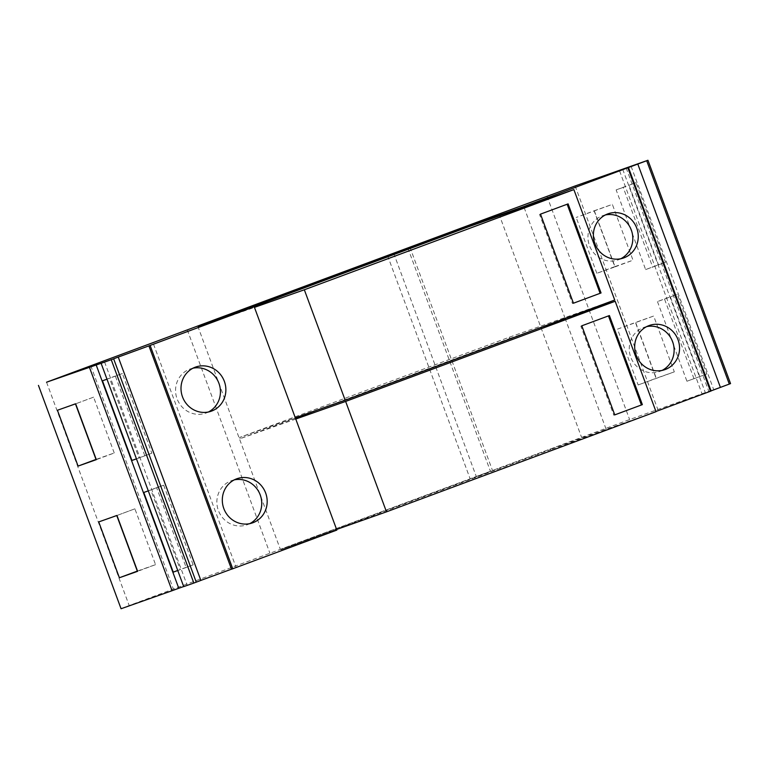 <?xml version="1.0" encoding="UTF-8"?>
<svg xmlns="http://www.w3.org/2000/svg" width="769" height="769" viewBox="0 0 769 769"><rect width="100%" height="100%" fill="white"/><g stroke="black" fill="none" stroke-linecap="round" stroke-linejoin="round"><path stroke-width="0.58" stroke-dasharray="3.85 2.88" d="M198.633 326.373L198.863 326.998L254.452 307.379M393.738 253.347L476.319 476.607L470.128 478.799L629.628 419.557L730.55 383.596M407.868 248.089L490.468 471.387L476.319 476.607M90.78 365.736L173.39 589.073L490.468 471.387M46.553 382.212L129.163 605.539L173.39 589.073M96.202 459.353L114.245 452.989L96.317 459.651M104.565 361.978L187.175 585.305L183.685 586.536M177.764 570.54L180.302 569.646L150.83 489.978L148.292 490.872M136.459 458.872L138.997 457.978L109.525 378.31L106.987 379.204M153.512 344.137L236.121 567.464L231.498 569.166M114.245 452.989L93.597 397.15L75.458 403.888M75.352 403.59L57.425 410.252M93.597 397.15L75.66 403.812M565.148 318.443L523.997 207.207M655.947 411.492L606.376 429.919L565.302 318.875M498.975 214.042L581.585 437.369M387.576 255.635L470.128 478.799M622.698 169.267L705.317 392.594M626.187 168.036L708.768 391.277M619.583 170.929L702.193 394.266L711.114 390.988M711.075 390.883L702.193 394.266M594.11 210.802L612.355 204.371L633.012 260.201L614.767 266.641L594.11 210.802L576.183 217.473L612.355 204.371M575.145 185.954L657.755 409.291M674.326 371.86L656.082 378.3L635.434 322.471L653.669 316.03L674.326 371.86L638.155 384.961L617.507 329.132L635.434 322.471M409.954 247.32L492.564 470.647M137.516 571.021L155.549 564.648L134.902 508.818L116.773 515.557M134.902 508.818L116.965 515.48M155.549 564.648L137.622 571.319M547.009 196.22L629.628 419.557M121.06 608.74L129.163 605.539M183.714 586.622L187.175 585.305M187.3 329.872L269.909 553.199M197.787 326.162L280.397 549.499M637.789 163.845L720.409 387.172M231.517 569.214L236.121 567.464M620.823 258.73A23.406 22.311 -109.4 0 1 618.17 259.874A23.406 22.311 -109.4 0 1 589.467 245.571A23.406 22.311 -109.4 0 1 602.588 215.724A23.406 22.311 -109.4 0 1 605.376 214.955M646.681 326.614A23.406 22.311 70.6 0 0 643.893 327.392A23.406 22.311 70.6 0 0 630.772 357.239A23.406 22.311 70.6 0 0 659.475 371.542A23.406 22.311 70.6 0 0 662.128 370.398M234.295 479.866A23.406 22.311 70.6 0 0 231.517 480.644A23.406 22.311 70.6 0 0 218.386 510.491A23.406 22.311 70.6 0 0 247.099 524.794A23.406 22.311 70.6 0 0 249.752 523.651M192.99 368.197A23.406 22.311 70.6 0 0 190.212 368.976A23.406 22.311 70.6 0 0 177.081 398.823A23.406 22.311 70.6 0 0 205.794 413.126A23.406 22.311 70.6 0 0 208.447 411.982M236.91 312.868L198.863 326.998M594.427 211.033L615.075 266.862L596.84 273.303L614.767 266.641M615.075 266.862L633.012 260.201M596.84 273.303L576.183 217.473M638.155 384.961L656.082 378.3M617.507 329.132L653.669 316.03M635.742 322.692L656.399 378.521M665.531 262.306L658.466 264.796L628.994 185.127L636.059 182.638L665.531 262.306L652.679 267.083L623.207 187.415L636.059 182.638M623.207 187.415L616.152 189.905L645.624 269.573L658.466 264.796M645.624 269.573L652.679 267.083M616.152 189.905L628.994 185.127M699.78 376.464L670.308 296.796L677.364 294.306L706.836 373.974L686.928 381.241L706.836 373.974M693.984 378.752L664.512 299.074L657.457 301.573L670.308 296.796M657.457 301.573L686.928 381.241M664.512 299.074L677.364 294.306M163.682 485.201L193.154 564.869L186.098 567.359L156.626 487.69L163.682 485.201L150.83 489.978M193.154 564.869L180.302 569.646M156.626 487.69L143.774 492.468M186.098 567.359L177.735 570.463M631.089 166.306L713.709 389.633M116.657 515.259L98.73 521.92M144.793 455.7L115.321 376.022L122.377 373.532L151.849 453.201L136.43 458.805M115.321 376.022L102.469 380.799M151.849 453.201L138.997 457.978M122.377 373.532L109.525 378.31M614.71 300.016L509.241 337.245L239.707 437.417L295.296 417.788M656.024 411.684L550.556 448.913L281.012 549.076L336.611 529.457M281.012 549.076L281.243 549.71L336.841 530.081M509.241 337.245L509.712 338.504L316.261 410.396M538.627 328.296L509.712 338.504M295.431 418.134L240.168 438.666L295.767 419.047M239.707 437.417L240.168 438.666M550.556 448.913L550.787 449.538L281.243 549.71M606.376 429.919L550.787 449.538M581.806 325.806L580.855 326.143L613.806 415.222L614.758 414.866L613.806 415.222M609.404 315.55L580.855 326.143M572.501 303.553L573.453 303.217L572.501 303.553L539.55 214.474L568.099 203.881M539.55 214.474L540.501 214.138M602.588 215.724L608.019 213.811M649.334 325.47L643.893 327.392M236.948 478.722L231.517 480.644M195.643 367.053L190.212 368.976M252.54 522.872L247.099 524.794M664.916 369.62L659.475 371.542M211.225 411.213L205.794 413.126M618.17 259.874L623.611 257.961"/><path stroke-width="1.15" d="M111.245 359.709L101.104 363.295L183.714 586.622L193.855 583.046L111.245 359.709L113.649 358.825L196.258 582.162L193.855 583.046M101.104 363.295L46.553 382.212L498.975 214.042L575.145 185.954L647.94 160.26L523.766 206.582L468.167 226.211L198.633 326.373L254.222 306.754L336.841 530.081L232.738 568.772L150.118 345.435L148.907 345.887L231.517 569.214L232.738 568.772M224.356 381.357A23.406 22.311 70.6 0 0 195.643 367.053A23.406 22.311 70.6 0 0 182.522 396.91A23.406 22.311 70.6 0 0 211.225 411.213A23.406 22.311 70.6 0 0 224.356 381.357M265.661 493.025A23.406 22.311 70.6 0 0 236.948 478.722A23.406 22.311 70.6 0 0 223.827 508.569A23.406 22.311 70.6 0 0 252.54 522.872A23.406 22.311 70.6 0 0 265.661 493.025M254.222 306.754L150.118 345.435M646.7 160.731L729.31 384.067L711.075 390.883M647.94 160.26L730.55 383.596L729.31 384.067M78.073 466.091L96.317 459.651L75.66 403.812L57.425 410.252L78.073 466.091L96.202 459.353M96.173 364.939L178.783 588.266L172.083 590.727L121.06 608.74L38.45 385.404M183.685 586.536L178.783 588.266M148.292 490.872L143.774 492.468L173.246 572.136L177.764 570.54M106.987 379.204L102.469 380.799L131.941 460.468L136.459 458.872M89.464 367.399L172.083 590.727M119.387 577.75L137.622 571.319L116.965 515.48L98.73 521.92L119.387 577.75L137.516 571.021M148.907 345.887L118.253 357.076L200.863 580.412L196.258 582.162M231.498 569.166L200.863 580.412M75.458 403.888L96.01 459.42M678.037 339.773A23.406 22.311 70.6 0 0 649.334 325.47A23.406 22.311 70.6 0 0 636.203 355.326A23.406 22.311 70.6 0 0 664.916 369.62A23.406 22.311 70.6 0 0 678.037 339.773M594.898 243.658A23.406 22.311 -109.4 0 1 608.019 213.811A23.406 22.311 -109.4 0 1 636.732 228.105A23.406 22.311 -109.4 0 1 623.611 257.961A23.406 22.311 -109.4 0 1 594.898 243.658M295.296 417.788L345.175 400.188L304.332 289.778L573.876 189.607L523.997 207.207L523.766 206.582M336.611 529.457L386.48 511.846L345.637 401.437L615.181 301.275L565.148 318.443M655.947 411.492L710.489 391.229L627.869 167.892M637.78 164.008L720.39 387.336M628.504 167.652L711.114 390.988L710.489 391.229M116.773 515.557L137.315 571.088M605.376 214.955A23.406 22.311 -109.4 0 1 631.301 230.027A23.406 22.311 -109.4 0 1 620.823 258.73M662.128 370.398A23.406 22.311 70.6 0 0 672.606 341.696A23.406 22.311 70.6 0 0 646.681 326.614M249.752 523.651A23.406 22.311 70.6 0 0 260.23 494.948A23.406 22.311 70.6 0 0 234.295 479.866M208.447 411.982A23.406 22.311 70.6 0 0 218.915 383.279A23.406 22.311 70.6 0 0 192.99 368.197M468.167 226.211L468.408 226.836L236.91 312.868M523.997 207.207L468.408 226.836M177.735 570.463L173.246 572.136M118.253 357.076L113.649 358.825M136.43 458.805L131.941 460.468M573.876 189.607L614.71 300.016L345.175 400.188M254.452 307.379L304.332 289.778M615.181 301.275L656.024 411.684L386.48 511.846M295.767 419.047L345.637 401.437M581.806 325.806L614.758 414.885L642.355 404.629L609.404 315.55L581.806 325.806M565.302 318.875L538.627 328.296M316.261 410.396L295.431 418.134M601.05 292.96L568.099 203.881L540.501 214.138L573.453 303.217L601.05 292.96L573.443 303.207M614.758 414.866L642.355 404.629M641.404 404.965L608.462 315.896M567.147 204.237L600.099 293.297"/></g></svg>
